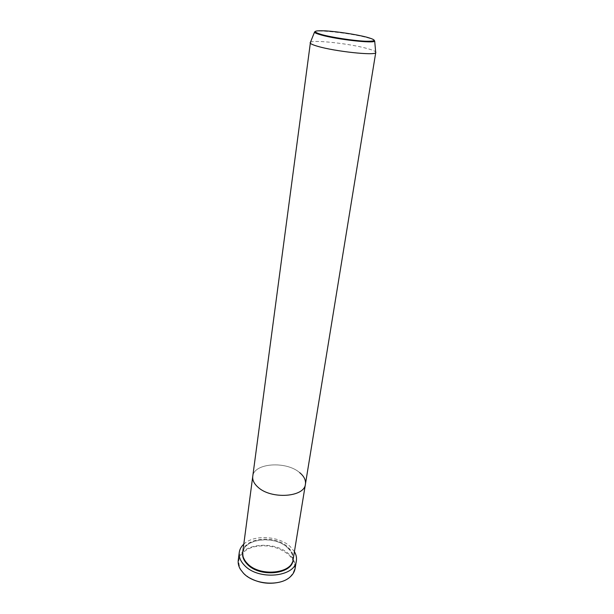 <?xml version="1.0" encoding="UTF-8"?>
<svg xmlns="http://www.w3.org/2000/svg" width="614" height="614" viewBox="0 0 614 614"><rect width="100%" height="100%" fill="white"/><g stroke="black" fill="none" stroke-linecap="round" stroke-linejoin="round"><path stroke-width="0.46" stroke-dasharray="3.07 2.3" d="M249.599 577.912L243.819 573.476L240.742 569.585C236.06 559.231 240.059 551.74 252.73 547.097C266.415 544.004 278.426 546.56 288.757 554.78C296.278 562.416 296.685 569.777 289.985 576.853C287.198 579.347 283.568 581.151 279.101 582.264M295.081 568.572C295.771 563.475 293.791 558.725 289.133 554.312C274.75 539.829 239.567 543.49 238.255 560.175M242.737 552.086C243.865 537.503 275.118 534.357 287.866 547.097C291.965 550.958 293.722 555.102 293.131 559.523M299.686 472.642C286.162 460.707 253.697 463.002 252.753 476.38C253.697 463.002 286.162 460.707 299.686 472.642C304.037 476.257 305.949 480.102 305.427 484.162M243.781 544.158C253.751 534.341 279.055 535.807 290.353 546.706L294.421 551.641M310.446 42.297C313.416 39.626 349.842 43.671 367.026 48.483C371.9 49.811 374.778 50.954 375.661 51.929M242.699 552.423C244.28 538.056 275.149 535.162 287.759 547.765C291.742 551.51 293.515 555.547 293.07 559.861M314.491 32.212C311.981 28.981 349.32 32.864 366.719 37.531C372.614 39.073 375.277 40.263 374.701 41.107M287.59 547.788C291.589 551.625 293.277 555.624 292.655 559.776C291.98 573.491 259.722 576.953 247.649 563.598C244.126 559.945 242.614 556.23 243.113 552.462C243.904 538.486 275.064 535.047 287.59 547.788M289.985 576.853L290.391 576.715"/><path stroke-width="0.92" d="M239.26 552.431L238.255 560.175C237.871 563.23 238.585 566.285 240.389 569.331L243.512 573.284C254.081 584.751 280.421 586.616 290.391 576.715C293.001 574.32 294.567 571.603 295.081 568.572L296.355 560.866C295.188 577.053 258.44 580.667 244.564 565.448C240.504 561.288 238.739 556.952 239.26 552.431C239.698 549.323 241.202 546.56 243.781 544.158M299.686 472.642C304.037 476.257 305.949 480.102 305.427 484.162L293.131 559.523C292.095 573.814 259.745 576.999 247.457 563.621C243.842 559.937 242.269 556.092 242.737 552.086L252.753 476.38C252.331 480.056 254.035 483.625 257.872 487.086C254.035 483.625 252.331 480.056 252.753 476.38L310.446 42.297M305.427 484.162C304.651 497.294 270.928 499.642 257.872 487.086C270.928 499.642 304.651 497.294 305.427 484.162L375.722 52.674C374.962 55.751 335.006 51.469 317.829 46.357C313.155 45.014 310.6 43.893 310.162 42.995L310.124 42.727M279.101 582.264C268.725 584.459 258.893 583.001 249.599 577.912M294.421 551.641C296.194 554.68 296.838 557.758 296.355 560.866M375.661 51.929L375.845 52.436M293.07 559.861C292.494 574.366 259.783 577.843 247.365 564.304C243.643 560.505 242.085 556.537 242.699 552.423M366.404 37.093C355.897 34.384 337.163 31.537 325.443 30.861C313.109 30.37 311.989 31.644 322.074 34.683C332.45 37.492 353.042 40.631 364.869 41.199C376.712 41.491 377.219 40.125 366.404 37.093M321.598 35.098C317.292 33.923 314.921 32.964 314.491 32.212L321.905 34.714C330.347 36.855 340.609 38.667 352.712 40.163C362.92 41.575 375.039 41.537 374.701 41.107C373.941 43.625 337.408 39.542 321.598 35.098M314.491 32.212L310.162 42.995M374.701 41.107L375.722 52.674"/></g></svg>
